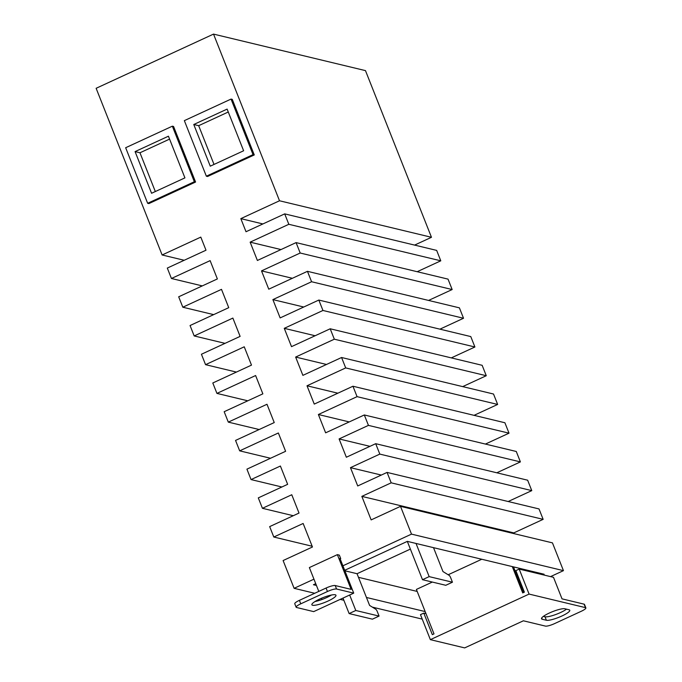 <?xml version="1.0" encoding="UTF-8"?>
<svg xmlns="http://www.w3.org/2000/svg" width="682" height="682" viewBox="0 0 682 682"><rect width="100%" height="100%" fill="white"/><g stroke="black" fill="none" stroke-linecap="round" stroke-linejoin="round"><path stroke-width="1.02" d="M319.747 599.018A12.949 2.558 -21.6 0 1 335.962 595.25A12.949 2.558 -21.6 0 1 328.085 601.021A12.949 2.558 -21.6 0 1 311.87 604.789A12.949 2.558 -21.6 0 1 319.747 599.018M314.99 601.55A12.949 2.558 158.4 0 0 326.704 597.551A12.949 2.558 158.4 0 0 331.469 595.019M349.661 595.011L355.791 610.492L349.124 613.57L372.406 619.171L379.073 616.085L377.248 611.473A2.285 0.605 65.2 0 0 375.825 609.273L369.601 605.428L357.044 573.715L410.376 549.095M416.037 543.46L429.166 576.622L422.499 579.7L445.781 585.292L452.447 582.215L450.623 577.603A2.285 0.605 65.2 0 0 449.199 575.403L442.968 571.559L433.513 547.655M344.879 570.791L357.044 573.715M355.791 610.492L379.073 616.085M349.124 613.57L342.995 598.097M429.166 576.622L452.447 582.215M422.499 579.7L407.325 541.389M512.284 566.589L522.71 592.914L524.373 592.147L515.856 570.621L519.19 569.078L553.503 577.322L562.019 598.856L584.082 604.158A7.621 1.509 158.4 0 1 584.491 604.431L585.872 607.901A7.621 1.509 -21.6 0 1 581.235 611.294L554.551 623.612A7.621 1.509 -21.6 0 1 545.438 626.102L523.375 620.799L464.681 647.9L430.368 639.656L420.47 614.653L423.803 613.109L425.986 613.638M228.274 112.01L198.675 125.676L214.02 164.439M169.579 139.111L139.972 152.777L155.326 191.54M546.384 620.245L542.216 619.247A12.949 2.558 -21.6 0 1 541.517 618.779A12.949 2.558 -21.6 0 1 550.979 612.3A12.949 2.558 -21.6 0 1 564.901 608.77L569.061 609.776A12.949 2.558 -21.6 0 1 569.768 610.245A12.949 2.558 -21.6 0 1 560.306 616.716A12.949 2.558 -21.6 0 1 546.384 620.245L545.012 616.775A12.949 2.558 158.4 0 0 555.046 614.763A12.949 2.558 158.4 0 0 566.529 609.171M543.375 616.383L545.012 616.775M519.19 569.078L529.087 594.082L585.454 607.628A7.621 1.509 -21.6 0 1 585.872 607.901M513.512 566.887L523.648 592.488M432.337 582.061L416.395 589.427L433.991 633.868L432.328 634.644L423.803 613.109M529.087 594.082L430.368 639.656M448.159 574.764L481.756 559.257M227.123 109.103L243.619 150.773L210.269 166.169L193.773 124.499L227.123 109.103M198.675 125.676L193.773 124.499M168.428 136.204L184.924 177.874L151.575 193.27L135.079 151.6L168.428 136.204M139.972 152.777L135.079 151.6M417.196 591.439L358.476 577.33M253.039 154.635L231.045 99.078L184.353 120.637L206.348 176.195L207.575 176.485L254.267 154.933L253.039 154.635L206.348 176.195M194.344 181.736L172.35 126.179L125.659 147.73L147.653 203.296L148.881 203.586L195.572 182.034L194.344 181.736L147.653 203.296M316.439 585.446L313.439 584.73L315.732 583.673M344.691 570.305L407.359 541.372L544.117 574.244L542.94 574.79M425.167 611.583L366.447 597.466M521.432 584.713L520.707 585.054M313.95 579.163L294.104 588.319L283.107 560.544L312.458 546.998L303.14 523.478L273.797 537.024L269.671 526.606L299.023 513.06L291.768 494.748L262.425 508.303L258.299 497.886L287.642 484.331L280.396 466.028L251.044 479.574L246.927 469.156L285.613 451.296L278.358 432.985L239.672 450.845L235.546 440.427L274.241 422.567L266.986 404.264L228.3 422.124L224.173 411.706L262.86 393.846L255.614 375.535L216.927 393.395L212.801 382.977L251.488 365.117L244.241 346.806L205.555 364.665L201.429 354.248L240.115 336.388L232.869 318.085L194.182 335.945L190.056 325.527L228.743 307.667L221.497 289.356L182.81 307.215L178.684 296.798L217.37 278.938L210.124 260.626L171.429 278.486L167.312 268.069L205.998 250.209L200.806 237.114L162.12 254.974L96.128 88.293L213.526 34.1L365.475 70.621L431.467 237.293L279.518 200.772L240.831 218.632L262.902 223.943M414.588 245.094L431.467 237.293M240.831 218.632L246.014 231.735L284.701 213.875L436.659 250.396L440.785 260.814L288.827 224.293L250.141 242.153L280.993 249.569M417.179 271.709L440.785 260.814M250.141 242.153L257.387 260.464L296.082 242.604L448.031 279.126L452.157 289.543L300.199 253.022L261.513 270.882L292.365 278.29M428.552 300.438L452.157 289.543M261.513 270.882L268.768 289.185L307.454 271.325L459.404 307.846L463.53 318.264L311.58 281.743L272.885 299.603L303.737 307.019M439.933 329.159L463.53 318.264M272.885 299.603L280.14 317.914L318.826 300.054L470.776 336.576L474.902 346.993L322.953 310.472L284.266 328.332L315.11 335.749M451.305 357.888L474.902 346.993M284.266 328.332L291.512 346.644L330.199 328.784L482.148 365.305L486.275 375.722L334.325 339.201L295.638 357.061L326.482 364.469M462.677 386.617L486.275 375.722M295.638 357.061L302.885 375.364L341.571 357.504L493.521 394.026L497.647 404.443L345.697 367.922L307.011 385.782L337.863 393.199M474.05 415.338L497.647 404.443M307.011 385.782L314.257 404.094L352.944 386.234L504.902 422.755L509.019 433.172L357.07 396.651L318.383 414.511L349.235 421.928M485.422 444.067L509.019 433.172M318.383 414.511L325.629 432.823L364.316 414.963L516.274 451.484L520.4 461.902L368.442 425.38L339.099 438.927L369.942 446.343M496.794 472.797L520.4 461.902M339.099 438.927L346.345 457.238L375.697 443.684L527.646 480.205L531.772 490.622L379.814 454.101L350.471 467.656L381.315 475.064M508.167 501.517L531.772 490.622M350.471 467.656L357.718 485.959L387.069 472.413L539.019 508.934L543.145 519.352L391.195 482.83L361.844 496.377L513.793 532.898L543.145 519.352M513.793 532.898L514.092 533.648M361.844 496.377L371.153 519.897L400.505 506.351L552.454 542.872L563.451 570.646L411.502 534.125L342.901 565.796M522.489 589.563L523.222 589.222M550.536 576.614L563.451 570.646M231.045 99.078L232.272 99.376L254.267 154.933M172.35 126.179L173.569 126.468L195.572 182.034M387.069 472.413L391.195 482.83M400.505 506.351L411.502 534.125M294.104 588.319L314.717 593.28M340.173 599.393L343.864 600.279M372.355 607.133L422.235 619.12M273.797 537.024L312.16 546.248M262.425 508.303L293.269 515.711M251.044 479.574L281.896 486.991M239.672 450.845L270.524 458.261M228.3 422.124L259.151 429.532M216.927 393.395L247.779 400.811M205.555 364.665L236.407 372.082M194.182 335.945L225.026 343.353M182.81 307.215L213.654 314.632M171.429 278.486L202.281 285.903M162.12 254.974L184.191 260.277M213.526 34.1L279.518 200.772M284.701 213.875L288.827 224.293M296.082 242.604L300.199 253.022M307.454 271.325L311.58 281.743M318.826 300.054L322.953 310.472M330.199 328.784L334.325 339.201M341.571 357.504L345.697 367.922M352.944 386.234L357.07 396.651M364.316 414.963L368.442 425.38M375.697 443.684L379.814 454.101M340.156 558.848L340.719 558.592L339.977 558.413L353.728 593.135L313.703 611.618L296.551 607.492A7.621 1.509 -21.6 0 1 296.133 607.219A7.621 1.509 -21.6 0 1 300.771 603.826L327.454 591.507A7.621 1.509 -21.6 0 1 336.576 589.018L353.728 593.135M318.792 591.396L309.364 567.577L337.377 554.645L339.338 555.122L340.719 558.592M321.503 598.242L321.998 599.495M337.377 554.645L351.128 589.376L335.194 585.54A7.621 1.509 158.4 0 0 326.073 588.037L299.398 600.348A7.621 1.509 158.4 0 0 294.76 603.741L296.133 607.219M542.216 619.247L541.713 617.952M585.454 607.628L584.082 604.158M300.771 603.826L299.398 600.348M327.454 591.507L326.073 588.037M336.576 589.018L335.194 585.54"/></g></svg>
